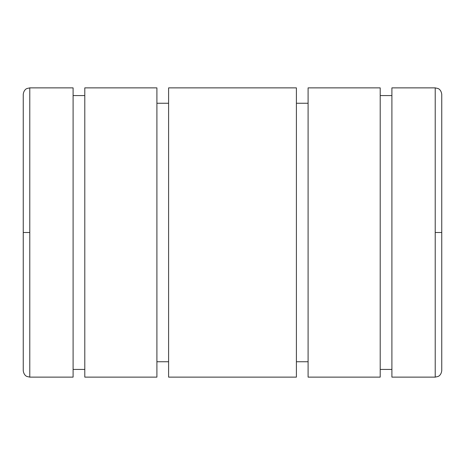 <?xml version="1.0" encoding="UTF-8"?>
<svg xmlns="http://www.w3.org/2000/svg" width="465" height="465" viewBox="0 0 465 465"><rect width="100%" height="100%" fill="white"/><g stroke="black" fill="none" stroke-linecap="round" stroke-linejoin="round"><path stroke-width="0.7" d="M23.25 232.5L23.25 94.412L23.25 232.5L29.789 232.5L29.789 87.873L73.098 87.873L73.098 377.127L29.789 377.127L73.098 377.127L73.098 87.873L29.789 87.873L29.789 377.127L29.789 232.5L23.25 232.5L23.25 370.588C23.767 375.36 26.912 376.505 26.912 376.464L29.789 377.127M73.098 95.563L84.793 95.563L73.098 95.563M84.793 369.437L73.098 369.437L84.793 369.437M84.793 87.873L156.903 87.873L156.903 377.127L84.793 377.127L156.903 377.127L156.903 87.873L84.793 87.873L84.793 377.127L84.793 87.873M156.903 103.259L168.597 103.259L156.903 103.259M168.597 361.741L156.903 361.741L168.597 361.741M168.597 87.873L296.403 87.873L296.403 377.127L168.597 377.127L296.403 377.127L296.403 87.873L168.597 87.873L168.597 377.127L168.597 87.873M296.403 103.259L308.097 103.259L296.403 103.259M308.097 361.741L296.403 361.741L308.097 361.741M308.097 87.873L380.207 87.873L380.207 377.127L308.097 377.127L380.207 377.127L380.207 87.873L308.097 87.873L308.097 377.127L308.097 87.873M380.207 95.563L391.902 95.563L380.207 95.563M391.902 369.437L380.207 369.437L391.902 369.437M391.902 87.873L435.211 87.873L435.211 232.5L441.75 232.5L441.75 94.412L441.75 232.5L435.211 232.5L435.211 377.127L391.902 377.127L435.211 377.127L435.211 87.873L391.902 87.873L391.902 377.127L391.902 87.873M435.211 377.127L438.042 376.481C438.03 376.54 441.221 375.406 441.75 370.588L441.75 232.5M29.789 87.873L26.912 88.536C26.912 88.495 23.767 89.64 23.25 94.412M435.211 87.873L438.042 88.519C438.03 88.46 441.221 89.594 441.75 94.412"/></g></svg>
